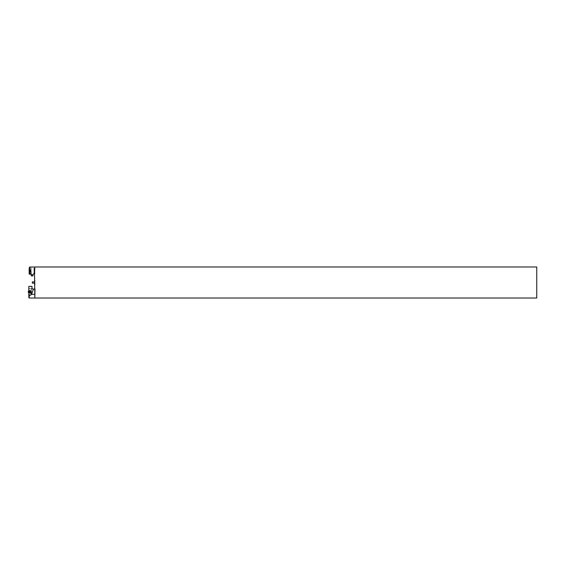 <?xml version="1.0" encoding="UTF-8"?>
<svg xmlns="http://www.w3.org/2000/svg" width="565" height="565" viewBox="0 0 565 565"><rect width="100%" height="100%" fill="white"/><g stroke="black" fill="none" stroke-linecap="round" stroke-linejoin="round"><path stroke-width="0.42" stroke-dasharray="2.83 2.12" d="M536.75 298.023L536.75 266.977M34.797 266.977L34.529 288.447L34.966 288.877M34.797 268.333L34.797 267.026L29.585 267.026L29.585 273.863L29.585 271.052L29.585 273.863L30.785 273.863A0.466 0.466 0 0 1 31.216 274.152A0.466 0.466 0 0 0 30.785 273.863L30.785 271.052L29.585 271.052L29.585 267.845L29.585 271.052L30.785 271.052L30.785 267.845L30.785 273.396L29.585 273.396L30.785 273.396L31.252 274.329L31.252 272.521L31.252 274.329A0.466 0.466 0 0 0 30.785 273.863A0.466 0.466 0 0 1 31.252 274.329L31.252 275.904L32.968 275.904L32.968 274.329L34.211 273.863L34.211 268.333L34.797 268.333L34.797 267.026M32.269 282.5L32.269 281.956L32.269 282.5M34.988 282.5L34.988 283.143L34.988 282.5M32.367 282.5L32.367 283.143L32.367 282.5M34.846 289.873L34.846 293.758L34.846 289.873M34.952 289.873L34.903 293.758M34.211 271.052L34.211 272.994L34.211 271.052M31.252 272.521L31.068 271.052L31.252 272.521M31.068 271.052L31.068 267.944L31.068 271.052M30.63 271.927L30.63 270.169L30.63 271.927L30.63 270.748L30.63 271.355L29.076 271.355L28.999 269.738L28.999 271.709L30.63 271.355L29.083 271.355L30.63 271.355L30.63 271.913L28.999 271.709L30.63 271.885L29.076 272.189L30.63 271.857L30.63 272.365L30.63 271.927M30.63 270.169L30.63 270.748L30.63 269.738L30.63 270.247L29.041 270.19L30.63 270.19M30.63 270.748L29.076 270.748L30.63 270.748M30.63 272.189L28.999 272.365L30.63 272.182M30.63 269.915L29.076 269.915L30.63 269.922M30.63 270.218L29.076 270.218L30.63 270.218M28.999 271.709L28.999 270.395L28.999 271.709M28.999 269.738L28.999 270.395L28.999 269.738L30.63 269.738M28.999 268.142L28.999 273.961M29.196 274.152L29.196 267.944L31.068 267.944L29.585 267.845M34.797 269.11L34.797 272.994L34.797 269.11M32.269 281.956L32.269 283.044M34.529 283.143L32.367 283.143L32.367 281.857L34.529 281.857M34.529 279.717L34.529 285.283L34.529 279.717L34.988 280.169L34.988 284.831L34.988 280.169L34.529 279.717M34.529 285.283L34.988 284.831L34.529 285.283M31.35 294.725L31.35 288.906L31.16 294.923L31.16 288.708L29.02 288.708L29.02 294.923L28.829 288.906M31.35 291.815L31.35 295.015L31.35 291.815M34.846 298.023L34.846 289.096L32.304 289.096L31.993 286.384L28.829 286.384L29.218 298.023M29.218 295.763L31.569 294.294L34.846 294.294M31.569 294.294L33.441 289.096M28.829 290.763L28.829 292.613M28.829 297.635L28.829 295.608M28.829 291.815L28.829 295.015L28.829 291.815M28.25 291.879A0.89 0.579 -70.2 0 1 29.316 290.855A0.89 0.579 -70.2 0 1 28.723 292.465A0.89 0.579 -70.2 0 1 28.25 291.879A0.968 0.629 109.8 0 1 28.589 290.975M29.507 291.858A0.968 0.629 109.8 0 0 28.603 290.954A0.968 0.629 109.8 0 0 28.596 292.536A0.968 0.629 109.8 0 0 29.507 291.858M30.461 292.691L30.461 290.933L30.461 292.691L30.461 291.512L30.461 292.119L28.907 292.119L28.829 290.502L28.829 292.472L30.461 292.119L28.907 292.119L30.461 292.119L30.461 292.677L28.907 292.953L28.829 292.472L30.461 292.621L30.461 293.129L30.461 292.691M30.461 290.933L30.461 291.512L30.461 290.502L30.461 291.01L28.872 290.954L30.461 290.954M30.461 291.512L28.907 291.512L30.461 291.512M30.461 292.953L28.829 293.129L30.461 292.945M30.461 290.678L28.907 290.678L30.461 290.685M30.461 290.982L28.907 290.982L30.461 290.982M28.829 292.472L28.829 291.159L28.829 292.472M28.829 290.502L28.829 291.159L28.829 290.502L30.461 290.502M31.35 288.906L31.16 294.923L28.829 294.725M32.968 274.795L31.252 274.795M30.785 273.396L31.252 273.396L30.785 273.396M29.945 293.016A1.066 0.692 109.8 0 1 29.896 291.971A1.066 0.692 109.8 0 1 30.602 291.194M29.903 291.943A1.066 0.692 109.8 0 0 30.538 293.193A1.066 0.692 109.8 0 0 31.188 291.469A1.066 0.692 109.8 0 0 29.903 291.943M28.596 292.536L30.143 293.094L29.924 291.957L30.8 291.265A0.968 0.629 -70.2 0 0 30.143 293.094A0.968 0.629 -70.2 0 1 30.8 291.265A0.968 0.629 -70.2 0 1 30.143 293.094C29.366 293.525 30.355 290.502 30.8 291.265L29.253 290.707M30.63 272.069L31.216 271.052L30.63 270.035M29.041 271.913L30.63 271.913L29.041 271.913M29.126 270.247L30.63 270.247L29.126 270.247M30.63 272.365L28.999 272.365M31.35 288.616L28.829 288.616M31.35 295.015L28.829 295.015M30.461 292.832L31.047 291.815L30.461 290.798M28.872 292.677L30.461 292.677L28.872 292.677M28.956 291.01L30.461 291.01L28.956 291.01M30.461 293.129L28.829 293.129"/><path stroke-width="0.85" d="M536.75 282.5L536.75 298.023L34.846 298.023L34.529 274.223L34.797 266.977L536.75 266.977L536.75 282.5M34.966 288.877L34.846 298.023L34.846 289.096L33.441 289.096L31.569 294.294L34.846 294.294M34.846 293.758L34.846 289.873M34.797 267.026L29.585 267.026L29.585 273.863L30.785 273.863L31.252 274.795L32.968 274.795L32.968 275.904L31.252 275.904L31.252 274.795M34.797 268.333L34.211 268.333L34.211 273.863L33.434 273.863L32.968 274.795M31.216 274.152A0.466 0.466 0 0 1 31.252 274.329A0.466 0.466 0 0 0 31.216 274.152L29.196 274.152L29.196 267.944L29.196 274.152M29.585 267.944L29.196 267.944M34.797 269.11L34.211 269.11M32.269 283.044L32.367 281.857L32.367 283.143L34.529 283.143M33.441 289.096L31.993 288.786L31.993 286.384L28.829 286.384L28.829 290.763M28.829 292.613L28.829 297.635L29.218 298.023L29.218 295.763L31.569 294.294M29.218 295.763L28.829 295.608M28.285 291.54A0.89 0.579 -70.2 0 0 28.992 292.366A0.89 0.579 -70.2 0 0 28.575 290.989A0.89 0.579 -70.2 0 0 28.285 291.54M28.589 290.975A0.968 0.629 109.8 0 1 29.514 291.83A0.968 0.629 109.8 0 1 28.25 291.9L28.25 291.879M30.602 291.194A1.066 0.692 109.8 0 1 31.237 292.274A1.066 0.692 109.8 0 1 30.644 293.143A1.066 0.692 109.8 0 1 29.945 293.016M28.596 292.536L30.143 293.094A0.968 0.629 -70.2 0 0 30.8 291.265L29.253 290.707M34.797 272.994L34.211 272.994M32.269 281.956L34.529 281.857M29.218 298.023L34.846 298.023"/></g></svg>

